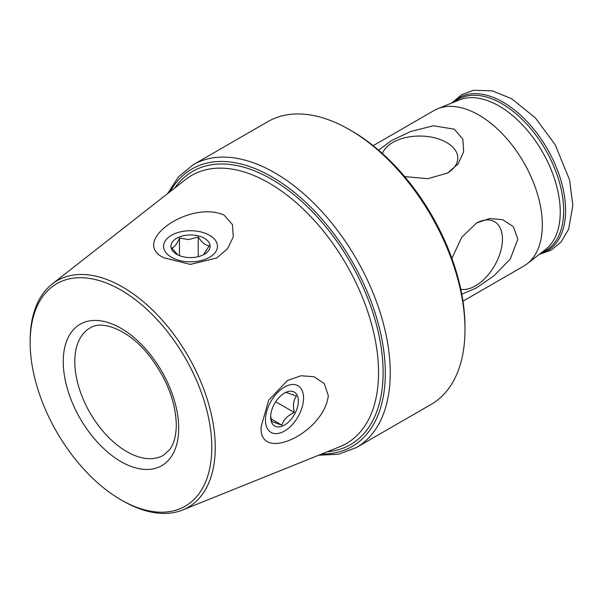 <?xml version="1.0" encoding="UTF-8"?>
<svg xmlns="http://www.w3.org/2000/svg" width="603" height="603" viewBox="0 0 603 603"><rect width="100%" height="100%" fill="white"/><g stroke="black" fill="none" stroke-linecap="round" stroke-linejoin="round"><path stroke-width="0.9" d="M224.067 215.052L232.472 224.633L233.263 236.889L227.587 248.7L216.718 258.024L190.262 264.4L163.926 257.79C129.577 241.841 189.681 199.827 224.067 215.052M447.185 173.28A38.11 22.002 0 0 0 457.097 162.222A38.11 22.002 0 0 0 446.627 142.496A38.11 22.002 0 0 0 408.834 136.956A38.11 22.002 0 0 0 382.392 153.494M404.643 176.589L427.881 178.676L447.758 172.955L458.144 163.835L463.632 151.888L462.878 139.203L454.308 129.185L433.353 125.778L410.635 131.507L391.309 140.687L378.594 150.155M328.318 395.613C324.007 433.369 257.843 463.895 261.235 426.336L268.674 400.219L287.427 380.493L300.965 375.744L314.012 376.739L324.226 383.553L328.318 395.613M30.15 342.512A128.439 74.154 -120 0 0 120.969 499.819A128.439 74.154 -120 0 0 211.796 447.388A128.439 74.154 -120 0 0 120.969 290.081A128.439 74.154 -120 0 0 30.15 342.512L30.15 340.514A130.889 75.571 -120 0 1 52.137 284.058L185.649 179.483A154.775 89.365 -120 0 1 306.814 212.573A154.775 89.365 -120 0 1 378.541 372.616A154.775 89.365 -120 0 1 339.911 446.672L182.588 510.01A130.889 75.571 -120 0 0 215.256 447.388A130.889 75.571 -120 0 0 154.602 312.045A130.889 75.571 -120 0 0 52.137 284.058M461.785 294.241L476.355 287.948L494.015 275.759L510.319 258.936L517.804 239.157L513.409 226.728L502.819 219.741L489.704 218.512L476.619 222.944L461.71 237.318L451.918 258.468M460.79 289.282A38.11 22.002 120 0 0 488.332 274.651A38.11 22.002 120 0 0 502.435 239.157A38.11 22.002 120 0 0 490.586 220.223A38.11 22.002 120 0 0 476.046 223.283M373.167 145.662L433.941 110.575A89.794 51.843 60 0 1 437.672 108.751A89.794 51.843 60 0 1 478.842 115.022A89.794 51.843 60 0 1 536.482 190.88A89.794 51.843 60 0 1 527.18 263.782A89.794 51.843 60 0 1 523.736 266.096L462.961 301.183M356.433 447.524A163.262 94.256 60 0 0 381.458 316.696A163.262 94.256 60 0 0 274.81 172.835A163.262 94.256 60 0 0 193.179 164.747L267.92 121.595A163.262 94.256 60 0 1 349.544 129.683L351.858 131.017A159.991 92.372 60 0 1 464.988 326.969L464.988 329.63A163.262 94.256 60 0 1 431.175 404.372L356.433 447.524L338.66 454.202L318.618 455.242M351.858 131.017L349.544 129.683A163.262 94.256 60 0 1 464.988 329.63M120.969 499.819L122.703 500.822A130.889 75.571 -120 0 0 182.588 510.01M296.51 385.046A26.939 15.55 120 0 0 269.714 403.716A26.939 15.55 120 0 0 272.488 433.052A26.939 15.55 120 0 0 284.503 431.047A26.939 15.55 120 0 0 303.55 398.055A26.939 15.55 120 0 0 296.51 385.046M270.687 415.844L271.523 421.429L281.872 425.16C283.659 419.628 287.812 415.399 294.324 412.475C292.689 405.713 293.39 400.241 296.427 396.065L286.078 392.334L283.862 393.435M275.767 426.509A19.59 11.314 120 0 0 295.251 412.927A19.59 11.314 120 0 0 293.231 391.588A19.59 11.314 120 0 0 284.503 393.05A19.59 11.314 120 0 0 270.649 417.05A19.59 11.314 120 0 0 275.767 426.509M275.722 401.741L294.324 412.475M271.033 418.904L281.872 425.16M187.752 230.813A26.939 15.55 -0 0 0 171.478 235.283A26.939 15.55 -0 0 0 166.202 252.966A26.939 15.55 -0 0 0 193.299 261.747A26.939 15.55 -0 0 0 215.912 251.481A26.939 15.55 -0 0 0 209.573 235.283A26.939 15.55 -0 0 0 187.752 230.813M203.422 254.798L209.279 245.76C205.623 245.534 201.937 242.602 198.221 236.949L188.845 239.572L179.468 238.072C176.928 244.042 174.357 247.351 171.772 248.006L177.915 254.941M192.545 257.534A19.59 11.314 -0 0 0 204.379 254.278A19.59 11.314 -0 0 0 208.216 241.419A19.59 11.314 -0 0 0 188.505 235.027A19.59 11.314 -0 0 0 172.066 242.496A19.59 11.314 -0 0 0 176.671 254.278A19.59 11.314 -0 0 0 192.545 257.534M179.468 255.619L179.468 238.072M198.221 256.682L198.221 236.949M454.338 101.982A87.405 50.464 60 0 1 501.862 103.678A87.405 50.464 60 0 1 559.983 184.345A87.405 50.464 60 0 1 541.373 252.732M174.847 187.94A157.775 91.091 60 0 1 271.554 179.189A157.775 91.091 60 0 1 383.116 372.42A157.775 91.091 60 0 1 327.18 451.798M321.685 454.006A160.232 92.515 -120 0 0 382.415 342.052A160.232 92.515 -120 0 0 272.021 176.913A160.232 92.515 -120 0 0 170.182 191.596M178.692 428.273A81.631 47.132 -120 0 0 120.969 328.296A81.631 47.132 -120 0 0 63.247 361.627A81.631 47.132 -120 0 0 120.969 461.604A81.631 47.132 -120 0 0 178.692 428.273M90.013 327.994A73.468 42.414 -120 0 0 74.795 361.627A73.468 42.414 -120 0 0 106.867 435.562A73.468 42.414 -120 0 0 163.473 455.242L169.631 449.687C173.898 444.147 176.121 435.894 176.302 424.942C175.639 401.229 166.481 377.96 148.813 355.137C128.454 329.321 101.425 319.869 90.013 327.994M452.506 102.729A88.4 51.036 60 0 1 503.083 102.163A88.4 51.036 60 0 1 562.531 186.365A88.4 51.036 60 0 1 539.813 253.946M437.672 108.751L459.343 99.947A86.568 49.981 60 0 1 499.035 105.992A86.568 49.981 60 0 1 554.609 179.129A86.568 49.981 60 0 1 545.64 249.416L527.18 263.782M216.296 258.265L216.718 258.024M539.157 254.458L551.436 250.011L561.046 242.007L568.667 229.14L572.85 205.321L569.586 179.996L555.159 144.667L535.298 117.826L511.442 98.606L492.199 90.849L473.468 90.307L461.725 94.626L451.737 103.038M193.179 164.747L178.503 176.8L167.581 193.638M303.55 398.055L303.55 395.613M209.573 235.283L211.683 236.504"/></g></svg>
